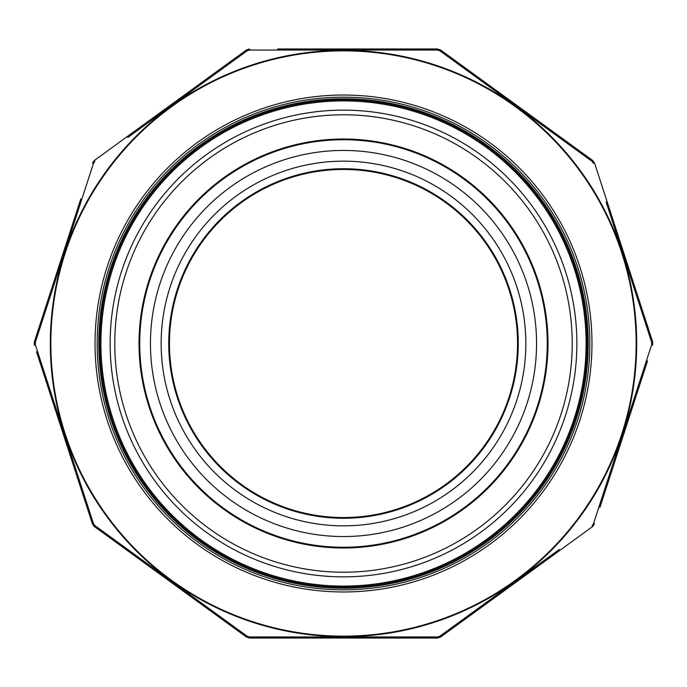 <?xml version="1.0" encoding="UTF-8"?>
<svg xmlns="http://www.w3.org/2000/svg" width="687" height="687" viewBox="0 0 687 687"><rect width="100%" height="100%" fill="white"/><g stroke="black" fill="none" stroke-linecap="round" stroke-linejoin="round"><path stroke-width="1.03" d="M343.5 169.457A174.043 174.043 0 0 0 192.772 430.517A174.043 174.043 0 0 0 494.228 430.517A174.043 174.043 0 0 0 343.5 169.457A174.043 174.043 0 0 1 494.228 430.517A174.043 174.043 0 0 1 192.772 430.517A174.043 174.043 0 0 1 343.5 169.457A174.043 174.043 0 0 0 192.772 430.517A174.043 174.043 0 0 0 494.228 430.517A174.043 174.043 0 0 0 343.5 169.457A174.043 174.043 0 0 1 494.228 430.517A174.043 174.043 0 0 1 192.772 430.517A174.043 174.043 0 0 1 343.5 169.457M525.838 343.5A182.338 182.338 0 0 1 252.327 501.416A182.338 182.338 0 0 1 252.327 185.584A182.338 182.338 0 0 1 525.838 343.5M536.556 343.5A193.056 193.056 0 0 1 246.977 510.69A193.056 193.056 0 0 1 246.977 176.31A193.056 193.056 0 0 1 536.556 343.5M547.264 343.5A203.764 203.764 0 0 1 241.618 519.965A203.764 203.764 0 0 1 241.618 167.035A203.764 203.764 0 0 1 547.264 343.5M587.153 343.5A243.653 243.653 0 0 1 221.669 554.512A243.653 243.653 0 0 1 221.669 132.488A243.653 243.653 0 0 1 587.153 343.5A243.653 243.653 0 0 1 221.669 554.512A243.653 243.653 0 0 1 221.669 132.488A243.653 243.653 0 0 1 587.153 343.5M647.523 360.941L599.94 507.384M600.472 505.735L601.468 502.686M603.761 495.628L604.448 493.515M607.961 482.703L608.261 481.759M618.575 450.028L618.918 448.972M629.575 416.176L629.764 415.592M635.071 399.259L635.527 397.842M637.819 390.791L638.352 389.151M641.254 380.212L642.405 376.691M277.617 48.966L437.456 48.966L440.607 49.996L592.632 160.449L440.607 49.996L437.456 48.966L437.628 50.057L249.372 50.057L247.165 50.769L127.808 137.469M482.901 82.036L592.134 161.419L593.499 163.3L594.581 163.128L592.632 160.449L594.581 163.128L652.65 341.843L652.65 345.157L652.65 341.843L651.671 342.341L606.106 202.038M635.243 395.283L593.499 523.7L592.134 525.581L592.632 526.551L594.581 523.872L592.632 526.551L440.607 637.004L437.456 638.034L249.544 638.034L246.393 637.004L94.368 526.551L246.393 637.004L249.544 638.034L249.372 636.943L437.628 636.943L439.835 636.231L559.192 549.531M77.038 473.094L35.329 344.659L93.501 523.7L92.419 523.872L94.368 526.551L92.419 523.872L36.523 351.83M51.757 291.717L93.501 163.3L35.329 342.341L34.35 341.843L34.35 345.157L34.35 341.843L80.808 198.869M246.393 49.996L94.368 160.449L246.393 49.996L249.544 48.966L246.393 49.996L247.165 50.769L137.907 130.126M335.35 636.969L304.745 636.969M282.778 636.961L249.372 636.943L247.165 636.231L214.198 612.306M204.099 604.964L94.866 525.581L247.165 636.231L246.393 637.004M94.368 526.551L94.866 525.581L93.501 523.7L80.894 484.962M34.35 345.157L35.329 344.659L35.329 342.341L47.901 303.594M296.372 50.031L437.628 50.057L439.835 50.769L472.793 74.694M609.962 213.906L651.671 342.341L651.671 344.659L639.099 383.406M549.093 556.874L439.835 636.231L440.607 637.004L437.456 638.034L437.628 636.943M398.391 636.961L388.945 636.969M94.368 160.449L94.866 161.419L93.501 163.3L92.419 163.128L94.368 160.449L92.419 163.128M594.581 523.872L593.499 523.7L651.671 344.659L652.65 345.157M592.632 160.449L592.134 161.419L439.835 50.769L440.607 49.996M343.5 589.832A246.332 246.332 0 0 0 556.831 220.329A246.332 246.332 0 0 0 130.169 220.329A246.332 246.332 0 0 0 343.5 589.832A246.332 246.332 0 0 0 556.831 220.329A246.332 246.332 0 0 0 130.169 220.329A246.332 246.332 0 0 0 343.5 589.832M249.372 50.057L249.544 48.966M343.5 168.744A174.756 174.756 0 0 1 518.256 343.5A174.756 174.756 0 0 1 343.5 518.256A174.756 174.756 0 0 1 168.744 343.5A174.756 174.756 0 0 1 343.5 168.744M547.977 343.5A204.477 204.477 0 0 1 241.257 520.583A204.477 204.477 0 0 1 241.257 166.417A204.477 204.477 0 0 1 547.977 343.5M572.219 343.5A228.719 228.719 0 0 0 229.14 145.421A228.719 228.719 0 0 0 229.14 541.579A228.719 228.719 0 0 0 572.219 343.5M576.865 343.5A233.365 233.365 0 0 1 226.822 545.598A233.365 233.365 0 0 1 226.822 141.402A233.365 233.365 0 0 1 576.865 343.5M586.088 343.5A242.588 242.588 0 0 0 222.21 133.415A242.588 242.588 0 0 0 222.21 553.585A242.588 242.588 0 0 0 586.088 343.5M588.227 343.5A244.727 244.727 0 0 1 221.137 555.439A244.727 244.727 0 0 1 221.137 131.56A244.727 244.727 0 0 1 588.227 343.5M343.5 636.145A292.645 292.645 0 0 0 596.934 197.178A292.645 292.645 0 0 0 90.066 197.178A292.645 292.645 0 0 0 343.5 636.145M343.5 591.979A248.479 248.479 0 0 1 128.314 219.265A248.479 248.479 0 0 1 558.686 219.265A248.479 248.479 0 0 1 343.5 591.979M343.5 50.306A293.194 293.194 0 0 1 636.694 343.5A293.194 293.194 0 0 1 343.5 636.694A293.194 293.194 0 0 1 50.306 343.5A293.194 293.194 0 0 1 343.5 50.306"/></g></svg>
